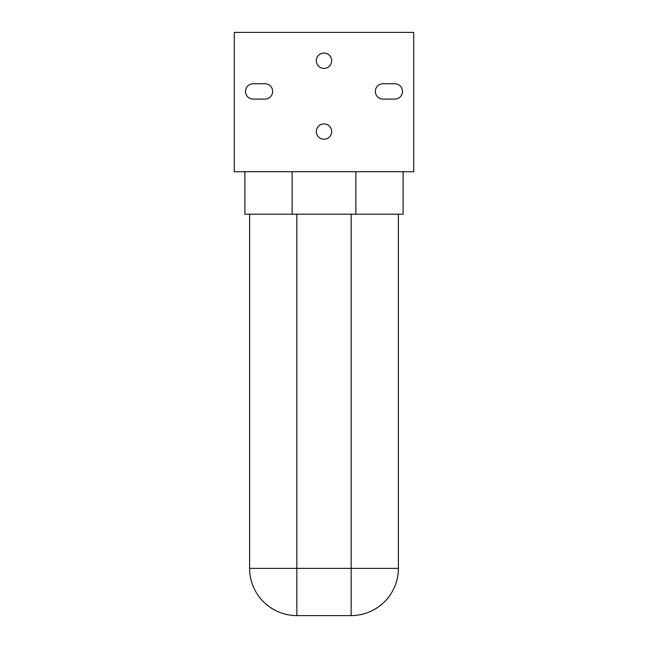 <?xml version="1.0" encoding="UTF-8"?>
<svg xmlns="http://www.w3.org/2000/svg" width="648" height="648" viewBox="0 0 648 648"><rect width="100%" height="100%" fill="white"/><g stroke="black" fill="none" stroke-linecap="round" stroke-linejoin="round"><path stroke-width="0.97" d="M383.025 99.103A7.671 7.671 0 0 1 375.354 91.425A7.671 7.671 0 0 1 383.025 83.754L394.834 83.754A7.671 7.671 0 0 1 402.505 91.425A7.671 7.671 0 0 1 394.834 99.103L383.025 99.103M253.166 99.103A7.671 7.671 0 0 1 245.495 91.425A7.671 7.671 0 0 1 253.166 83.754L264.975 83.754A7.671 7.671 0 0 1 272.646 91.425A7.671 7.671 0 0 1 264.975 99.103L253.166 99.103M316.329 131.568A7.671 7.671 0 0 1 324 123.898A7.671 7.671 0 0 1 331.671 131.568A7.671 7.671 0 0 1 324 139.239A7.671 7.671 0 0 1 316.329 131.568M316.329 60.734A7.671 7.671 0 0 1 324 53.063A7.671 7.671 0 0 1 331.671 60.734A7.671 7.671 0 0 1 324 68.405A7.671 7.671 0 0 1 316.329 60.734M398.374 214.204L398.374 568.377A47.223 47.223 0 0 1 351.151 615.6L296.849 615.6A47.223 47.223 0 0 1 249.626 568.377L249.626 214.204M403.096 171.704L403.096 214.204L244.904 214.204L244.904 171.704M413.724 171.704L234.276 171.704L234.276 32.4L413.724 32.4L413.724 171.704M351.151 214.204L351.151 568.377L296.849 568.377L296.849 615.6A47.223 47.223 0 0 1 249.626 568.377L296.849 568.377L296.849 214.204M351.151 568.377L398.374 568.377A47.223 47.223 0 0 1 351.151 615.6L351.151 568.377M292.127 214.204L292.127 171.704M355.874 214.204L355.874 171.704"/></g></svg>
